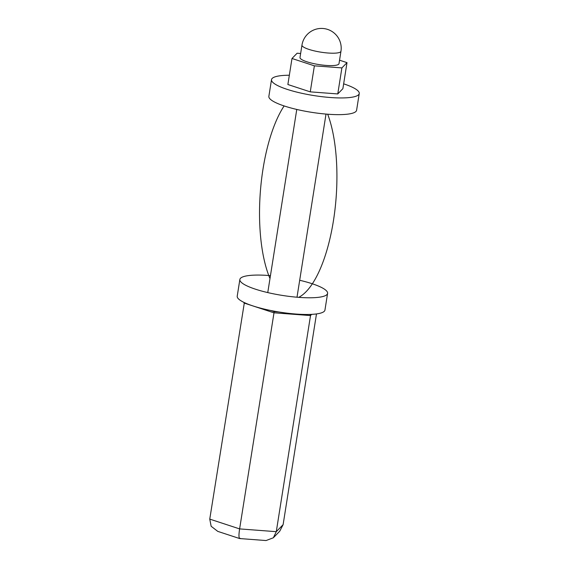 <?xml version="1.0" encoding="UTF-8"?>
<svg xmlns="http://www.w3.org/2000/svg" width="569" height="569" viewBox="0 0 569 569"><rect width="100%" height="100%" fill="white"/><g stroke="black" fill="none" stroke-linecap="round" stroke-linejoin="round"><path stroke-width="0.85" d="M270.702 310.496L274.187 311.641L278.981 311.997M244.371 302.608L209.755 519.106L211.156 526.275L217.763 531.375L239.613 538.544L266.043 540.55L273.348 537.783L276.285 531.674L239.613 528.9L209.755 519.106M244.471 302.651L243.987 303L273.838 312.794L310.518 315.567L311.684 314.358M274.187 311.641L239.613 528.9C238.589 535.642 238.781 538.772 240.182 538.295M309.863 314.437L310.518 315.567L276.285 531.674L283.113 524.654L316.485 313.932M273.348 537.783L279.742 531.204L283.113 524.654M301.968 45.072L300.005 57.476A19.737 4.04 9 0 0 301.157 59.183A19.737 4.04 9 0 0 322.559 65.072A19.737 4.04 9 0 0 338.996 63.657L340.959 51.253A19.737 19.737 0 0 0 333.1 32.22A19.737 19.737 0 0 0 301.968 45.072A19.737 4.04 9 0 0 303.128 46.779A19.737 4.04 9 0 0 324.529 52.668A19.737 4.04 9 0 0 340.959 51.253M300.638 53.486L297.11 53.223L291.989 58.486L314.38 65.833L341.891 67.91L347.005 62.647L339.544 60.193M271.513 79.646L268.867 96.339A44.41 9.097 -171 0 0 327.687 114.213A44.41 9.097 9 0 0 356.599 110.237L359.245 93.536A44.41 9.097 9 0 1 330.333 97.512A44.41 9.097 -171 0 1 271.513 79.646A44.41 9.097 -171 0 1 289.337 75.236M359.245 93.536A44.41 9.097 9 0 0 343.648 83.835M291.989 58.486L287.871 84.511L310.261 91.858L337.766 93.935L342.887 88.672L347.005 62.647M310.261 91.858L314.38 65.833M337.766 93.935L341.891 67.91M327.687 114.213A104.618 38.002 94.3 0 1 333.462 220.587A104.618 38.002 94.3 0 1 298.682 297.352A44.41 9.097 -171 0 1 243.838 284.223A44.41 9.097 -171 0 1 239.862 279.479L237.216 296.179A44.41 9.097 -171 0 0 296.036 314.045A44.41 9.097 9 0 0 324.949 310.069L327.588 293.376A44.41 9.097 9 0 0 299.692 280.275M298.682 297.352A44.41 9.097 9 0 0 322.346 296.655A44.41 9.097 9 0 0 327.588 293.376M270.446 275.638A44.41 9.097 9 0 0 268.767 275.503A44.41 9.097 -171 0 0 239.862 279.479M297.253 297.238A15.05 3.08 9 0 0 297.089 296.705M267.843 292.075A15.05 3.08 9 0 0 267.522 292.53M269.983 278.54A104.618 38.002 94.3 0 1 262.992 169.128A104.618 38.002 94.3 0 1 284.123 105.934M297.004 297.217L326.016 114.077M267.764 292.58L296.769 109.44"/></g></svg>
